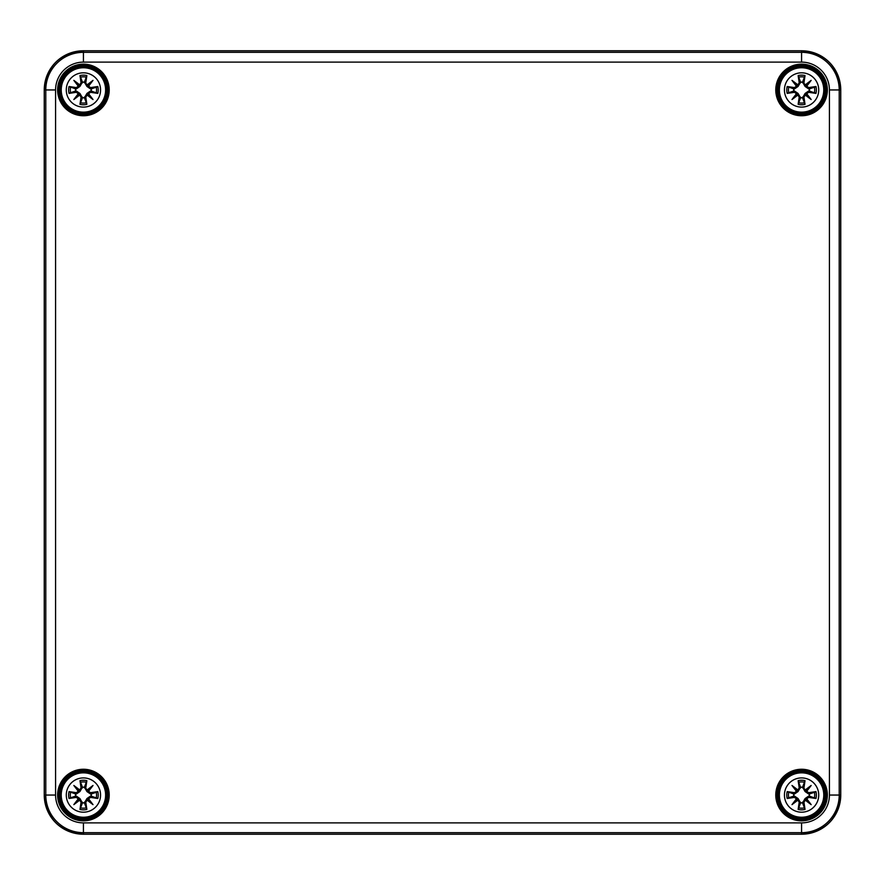 <?xml version="1.0" encoding="UTF-8"?>
<svg xmlns="http://www.w3.org/2000/svg" width="885" height="885" viewBox="0 0 885 885"><rect width="100%" height="100%" fill="white"/><g stroke="black" fill="none" stroke-linecap="round" stroke-linejoin="round"><path stroke-width="1.33" d="M55.578 89.949L44.272 89.949L44.272 795.051L44.25 89.949A39.172 39.172 0 0 1 83.422 50.777L801.578 50.777A39.172 39.172 0 0 1 840.75 89.949L840.75 795.051A39.172 39.172 0 0 1 801.578 834.223L83.422 834.223A39.172 39.172 0 0 1 44.25 795.051L44.272 89.949A39.15 39.15 0 0 1 83.422 50.799L801.578 50.799A39.15 39.15 0 0 1 840.728 89.949L840.728 795.051A39.15 39.15 0 0 1 801.578 834.201L83.422 834.201A39.15 39.15 0 0 1 44.272 795.051L45.788 795.051A37.635 37.635 0 0 0 83.422 832.674L801.578 832.674A37.635 37.635 0 0 0 839.212 795.051L839.212 89.949L829.422 89.949L829.422 795.051A27.844 27.844 0 0 1 801.578 822.884L83.422 822.884A27.844 27.844 0 0 1 55.578 795.051L55.578 89.949A27.844 27.844 0 0 1 83.422 62.116L801.578 62.116A27.844 27.844 0 0 1 829.422 89.949M826.059 89.949A24.481 24.481 0 0 0 789.331 68.753A24.481 24.481 0 0 0 789.331 111.156A24.481 24.481 0 0 0 826.059 89.949A24.481 24.481 0 0 1 789.331 111.156A24.481 24.481 0 0 1 789.331 68.753A24.481 24.481 0 0 1 826.059 89.949A24.481 24.481 0 0 1 789.331 111.156A24.481 24.481 0 0 1 789.331 68.753A24.481 24.481 0 0 1 826.059 89.949M107.904 89.949A24.481 24.481 0 0 0 71.176 68.753A24.481 24.481 0 0 0 71.176 111.156A24.481 24.481 0 0 0 107.904 89.949A24.481 24.481 0 0 1 71.176 111.156A24.481 24.481 0 0 1 71.176 68.753A24.481 24.481 0 0 1 107.904 89.949A24.481 24.481 0 0 1 71.176 111.156A24.481 24.481 0 0 1 71.176 68.753A24.481 24.481 0 0 1 107.904 89.949M107.904 795.051A24.481 24.481 0 0 0 71.176 773.844A24.481 24.481 0 0 0 71.176 816.247A24.481 24.481 0 0 0 107.904 795.051A24.481 24.481 0 0 1 71.176 816.247A24.481 24.481 0 0 1 71.176 773.844A24.481 24.481 0 0 1 107.904 795.051A24.481 24.481 0 0 1 71.176 816.247A24.481 24.481 0 0 1 71.176 773.844A24.481 24.481 0 0 1 107.904 795.051M826.059 795.051A24.481 24.481 0 0 0 789.331 773.844A24.481 24.481 0 0 0 789.331 816.247A24.481 24.481 0 0 0 826.059 795.051A24.481 24.481 0 0 1 789.331 816.247A24.481 24.481 0 0 1 789.331 773.844A24.481 24.481 0 0 1 826.059 795.051A24.481 24.481 0 0 1 789.331 816.247A24.481 24.481 0 0 1 789.331 773.844A24.481 24.481 0 0 1 826.059 795.051M83.422 777.915A17.136 17.136 0 0 1 98.268 803.613A17.136 17.136 0 0 1 68.576 803.613A17.136 17.136 0 0 1 83.422 777.915M83.422 772.848A22.202 22.202 0 0 0 64.196 806.146A22.202 22.202 0 0 0 102.649 806.146A22.202 22.202 0 0 0 83.422 772.848A22.202 22.202 0 0 0 64.196 806.146A22.202 22.202 0 0 0 102.649 806.146A22.202 22.202 0 0 0 83.422 772.848M85.768 787.949A42.358 3.695 -80.2 0 0 86.863 780.647L84.418 787.219A7.899 7.899 0 0 0 82.427 787.219L79.915 791.544L76.121 794.166L69.03 791.61A14.802 14.802 0 0 0 69.03 798.491A42.358 3.695 -9.8 0 0 76.32 797.396L78.289 798.845A42.038 7.301 130 0 0 73.831 804.642A42.038 7.301 -40 0 0 79.628 800.184L81.066 802.153A42.358 3.695 99.8 0 0 79.982 809.443L82.427 802.883A7.899 7.899 0 0 0 84.418 802.883L86.929 798.558L90.724 795.925L97.815 798.491A14.802 14.802 0 0 0 97.815 791.61A42.358 3.695 170.2 0 0 90.524 792.694L88.555 791.256A42.038 7.301 -50 0 0 93.013 785.46A42.038 7.301 140 0 0 87.217 789.918L85.436 787.949L87.217 789.918M84.418 802.883L86.863 809.443A42.358 3.695 -99.8 0 0 85.768 802.153L87.217 800.184A42.038 7.301 40 0 0 93.013 804.642A42.038 7.301 -130 0 0 88.555 798.845L90.524 797.396A42.358 3.695 9.8 0 0 97.815 798.491M82.427 787.219L79.982 780.647A42.358 3.695 80.2 0 0 81.066 787.949L79.628 789.918A42.038 7.301 -140 0 0 73.831 785.46A42.038 7.301 50 0 0 78.289 791.256L76.32 792.694A42.358 3.695 -170.2 0 0 69.03 791.61M81.066 787.949L81.409 787.949A42.038 3.662 -99.8 0 1 80.447 781.488M79.628 789.918L82.548 787.75M73.831 785.46L79.915 791.544M76.32 792.694L78.289 791.256M79.55 790.294L78.677 791.179A41.717 7.246 -130 0 1 75.524 787.152A41.717 7.246 40 0 1 79.55 790.283M76.32 797.396L76.32 797.064A42.038 3.662 170.2 0 1 69.86 798.027L69.03 798.491M78.289 798.845L76.121 795.925L79.915 798.558L82.427 802.883M73.831 804.642L79.915 798.558M81.066 802.153L79.628 800.184M69.86 798.027L76.121 795.925M78.677 798.923L79.55 799.797A41.717 7.246 140 0 1 75.524 802.949A41.717 7.246 -50 0 1 78.665 798.923M85.768 802.153L85.436 802.153A42.038 3.662 80.2 0 1 86.398 808.613M87.217 800.184L84.296 802.352M93.013 804.642L86.929 798.558M90.524 797.396L88.555 798.845M87.294 799.797L88.168 798.923A41.717 7.246 50 0 1 91.321 802.949A41.717 7.246 -140 0 1 87.294 799.808M90.524 792.694L90.524 793.037A42.038 3.662 -9.8 0 1 96.985 792.064L97.815 791.61M88.555 791.256L90.724 794.166L86.929 791.544L84.418 787.219M86.929 791.544L91.321 787.152A41.717 7.246 130 0 1 88.179 791.179L87.294 790.283A41.717 7.246 -40 0 1 91.321 787.152L93.013 785.46M96.985 792.064L90.724 794.166M75.59 796.046A7.899 7.899 0 0 1 75.59 794.055M91.255 794.055A7.899 7.899 0 0 1 91.255 796.046M801.578 777.915A17.136 17.136 0 0 1 816.424 803.613A17.136 17.136 0 0 1 786.732 803.613A17.136 17.136 0 0 1 801.578 777.915M801.578 772.848A22.202 22.202 0 0 0 782.351 806.146A22.202 22.202 0 0 0 820.804 806.146A22.202 22.202 0 0 0 801.578 772.848A22.202 22.202 0 0 0 782.351 806.146A22.202 22.202 0 0 0 820.804 806.146A22.202 22.202 0 0 0 801.578 772.848M803.934 787.949A42.358 3.695 -80.2 0 0 805.018 780.647L802.573 787.219A7.899 7.899 0 0 0 800.582 787.219L798.071 791.544L794.276 794.166L787.185 791.61A14.802 14.802 0 0 0 787.185 798.491A42.358 3.695 -9.8 0 0 794.476 797.396L796.445 798.845A42.038 7.301 130 0 0 791.986 804.642A42.038 7.301 -40 0 0 797.783 800.184L799.232 802.153A42.358 3.695 99.8 0 0 798.137 809.443L800.582 802.883A7.899 7.899 0 0 0 802.573 802.883L805.084 798.558L808.879 795.925L815.97 798.491A14.802 14.802 0 0 0 815.97 791.61A42.358 3.695 170.2 0 0 808.68 792.694L806.711 791.256A42.038 7.301 -50 0 0 811.169 785.46A42.038 7.301 140 0 0 805.372 789.918L803.591 787.949L805.372 789.918M802.573 802.883L805.018 809.443A42.358 3.695 -99.8 0 0 803.934 802.153L805.372 800.184A42.038 7.301 40 0 0 811.169 804.642A42.038 7.301 -130 0 0 806.711 798.845L808.68 797.396A42.358 3.695 9.8 0 0 815.97 798.491M800.582 787.219L798.137 780.647A42.358 3.695 80.2 0 0 799.232 787.949L797.783 789.918A42.038 7.301 -140 0 0 791.986 785.46A42.038 7.301 50 0 0 796.445 791.256L794.476 792.694A42.358 3.695 -170.2 0 0 787.185 791.61M799.232 787.949L799.564 787.949A42.038 3.662 -99.8 0 1 798.602 781.488M797.783 789.918L800.704 787.75M791.986 785.46L798.071 791.544M794.476 792.694L796.445 791.256M797.706 790.294L796.832 791.179A41.717 7.246 -130 0 1 793.679 787.152A41.717 7.246 40 0 1 797.706 790.283M794.476 797.396L794.476 797.064A42.038 3.662 170.2 0 1 788.015 798.027L787.185 798.491M796.445 798.845L794.276 795.925L798.071 798.558L800.582 802.883M791.986 804.642L798.071 798.558M799.232 802.153L797.783 800.184M788.015 798.027L794.276 795.925M796.832 798.923L797.706 799.797A41.717 7.246 140 0 1 793.679 802.949A41.717 7.246 -50 0 1 796.821 798.923M803.934 802.153L803.591 802.153A42.038 3.662 80.2 0 1 804.553 808.613M805.372 800.184L802.452 802.352M811.169 804.642L805.084 798.558M808.68 797.396L806.711 798.845M805.45 799.797L806.323 798.923A41.717 7.246 50 0 1 809.476 802.949A41.717 7.246 -140 0 1 805.45 799.808M808.68 792.694L808.68 793.037A42.038 3.662 -9.8 0 1 815.14 792.064L815.97 791.61M806.711 791.256L808.879 794.166L805.084 791.544L802.573 787.219M805.084 791.544L809.476 787.152A41.717 7.246 130 0 1 806.335 791.179L805.45 790.283A41.717 7.246 -40 0 1 809.476 787.152L811.169 785.46M815.14 792.064L808.879 794.166M793.745 796.046A7.899 7.899 0 0 1 793.745 794.055M809.41 794.055A7.899 7.899 0 0 1 809.41 796.046M83.422 72.813A17.136 17.136 0 0 1 98.268 98.523A17.136 17.136 0 0 1 68.576 98.523A17.136 17.136 0 0 1 83.422 72.813M83.422 67.758A22.202 22.202 0 0 0 64.196 101.045A22.202 22.202 0 0 0 102.649 101.045A22.202 22.202 0 0 0 83.422 67.758A22.202 22.202 0 0 0 64.196 101.045A22.202 22.202 0 0 0 102.649 101.045A22.202 22.202 0 0 0 83.422 67.758M85.768 82.847A42.358 3.695 -80.2 0 0 86.863 75.557L84.418 82.117A7.899 7.899 0 0 0 82.427 82.117L79.915 86.442L76.121 89.075L69.03 86.509A14.802 14.802 0 0 0 69.03 93.39A42.358 3.695 -9.8 0 0 76.32 92.305L78.289 93.744A42.038 7.301 130 0 0 73.831 99.54A42.038 7.301 -40 0 0 79.628 95.082L81.066 97.051A42.358 3.695 99.8 0 0 79.982 104.353L82.427 97.781A7.899 7.899 0 0 0 84.418 97.781L86.929 93.456L90.724 90.834L97.815 93.39A14.802 14.802 0 0 0 97.815 86.509A42.358 3.695 170.2 0 0 90.524 87.604L88.555 86.155A42.038 7.301 -50 0 0 93.013 80.358A42.038 7.301 140 0 0 87.217 84.816L85.436 82.847L87.217 84.816M84.418 97.781L86.863 104.353A42.358 3.695 -99.8 0 0 85.768 97.051L87.217 95.082A42.038 7.301 40 0 0 93.013 99.54A42.038 7.301 -130 0 0 88.555 93.744L90.524 92.305A42.358 3.695 9.8 0 0 97.815 93.39M82.427 82.117L79.982 75.557A42.358 3.695 80.2 0 0 81.066 82.847L79.628 84.816A42.038 7.301 -140 0 0 73.831 80.358A42.038 7.301 50 0 0 78.289 86.155L76.32 87.604A42.358 3.695 -170.2 0 0 69.03 86.509M81.066 82.847L81.409 82.847A42.038 3.662 -99.8 0 1 80.447 76.387M79.628 84.816L82.548 82.648M73.831 80.358L79.915 86.442M76.32 87.604L78.289 86.155M79.55 85.203L78.677 86.077A41.717 7.246 -130 0 1 75.524 82.051A41.717 7.246 40 0 1 79.55 85.192M76.32 92.305L76.32 91.963A42.038 3.662 170.2 0 1 69.86 92.936L69.03 93.39M78.289 93.744L76.121 90.834L79.915 93.456L82.427 97.781M73.831 99.54L79.915 93.456M81.066 97.051L79.628 95.082M69.86 92.936L76.121 90.834M78.677 93.821L79.55 94.706A41.717 7.246 140 0 1 75.524 97.848A41.717 7.246 -50 0 1 78.665 93.821M85.768 97.051L85.436 97.051A42.038 3.662 80.2 0 1 86.398 103.512M87.217 95.082L84.296 97.25M93.013 99.54L86.929 93.456M90.524 92.305L88.555 93.744M87.294 94.706L88.168 93.821A41.717 7.246 50 0 1 91.321 97.848A41.717 7.246 -140 0 1 87.294 94.717M90.524 87.604L90.524 87.936A42.038 3.662 -9.8 0 1 96.985 86.973L97.815 86.509M88.555 86.155L90.724 89.075L86.929 86.442L84.418 82.117M86.929 86.442L91.321 82.051A41.717 7.246 130 0 1 88.179 86.077L87.294 85.192A41.717 7.246 -40 0 1 91.321 82.051L93.013 80.358M96.985 86.973L90.724 89.075M75.59 90.945A7.899 7.899 0 0 1 75.59 88.954M91.255 88.954A7.899 7.899 0 0 1 91.255 90.945M801.578 72.813A17.136 17.136 0 0 1 816.424 98.523A17.136 17.136 0 0 1 786.732 98.523A17.136 17.136 0 0 1 801.578 72.813M801.578 67.758A22.202 22.202 0 0 0 782.351 101.045A22.202 22.202 0 0 0 820.804 101.045A22.202 22.202 0 0 0 801.578 67.758A22.202 22.202 0 0 0 782.351 101.045A22.202 22.202 0 0 0 820.804 101.045A22.202 22.202 0 0 0 801.578 67.758M803.934 82.847A42.358 3.695 -80.2 0 0 805.018 75.557L802.573 82.117A7.899 7.899 0 0 0 800.582 82.117L798.071 86.442L794.276 89.075L787.185 86.509A14.802 14.802 0 0 0 787.185 93.39A42.358 3.695 -9.8 0 0 794.476 92.305L796.445 93.744A42.038 7.301 130 0 0 791.986 99.54A42.038 7.301 -40 0 0 797.783 95.082L799.232 97.051A42.358 3.695 99.8 0 0 798.137 104.353L800.582 97.781A7.899 7.899 0 0 0 802.573 97.781L805.084 93.456L808.879 90.834L815.97 93.39A14.802 14.802 0 0 0 815.97 86.509A42.358 3.695 170.2 0 0 808.68 87.604L806.711 86.155A42.038 7.301 -50 0 0 811.169 80.358A42.038 7.301 140 0 0 805.372 84.816L803.591 82.847L805.372 84.816M802.573 97.781L805.018 104.353A42.358 3.695 -99.8 0 0 803.934 97.051L805.372 95.082A42.038 7.301 40 0 0 811.169 99.54A42.038 7.301 -130 0 0 806.711 93.744L808.68 92.305A42.358 3.695 9.8 0 0 815.97 93.39M800.582 82.117L798.137 75.557A42.358 3.695 80.2 0 0 799.232 82.847L797.783 84.816A42.038 7.301 -140 0 0 791.986 80.358A42.038 7.301 50 0 0 796.445 86.155L794.476 87.604A42.358 3.695 -170.2 0 0 787.185 86.509M799.232 82.847L799.564 82.847A42.038 3.662 -99.8 0 1 798.602 76.387M797.783 84.816L800.704 82.648M791.986 80.358L798.071 86.442M794.476 87.604L796.445 86.155M797.706 85.203L796.832 86.077A41.717 7.246 -130 0 1 793.679 82.051A41.717 7.246 40 0 1 797.706 85.192M794.476 92.305L794.476 91.963A42.038 3.662 170.2 0 1 788.015 92.936L787.185 93.39M796.445 93.744L794.276 90.834L798.071 93.456L800.582 97.781M791.986 99.54L798.071 93.456M799.232 97.051L797.783 95.082M788.015 92.936L794.276 90.834M796.832 93.821L797.706 94.706A41.717 7.246 140 0 1 793.679 97.848A41.717 7.246 -50 0 1 796.821 93.821M803.934 97.051L803.591 97.051A42.038 3.662 80.2 0 1 804.553 103.512M805.372 95.082L802.452 97.25M811.169 99.54L805.084 93.456M808.68 92.305L806.711 93.744M805.45 94.706L806.323 93.821A41.717 7.246 50 0 1 809.476 97.848A41.717 7.246 -140 0 1 805.45 94.717M808.68 87.604L808.68 87.936A42.038 3.662 -9.8 0 1 815.14 86.973L815.97 86.509M806.711 86.155L808.879 89.075L805.084 86.442L802.573 82.117M805.084 86.442L809.476 82.051A41.717 7.246 130 0 1 806.335 86.077L805.45 85.192A41.717 7.246 -40 0 1 809.476 82.051L811.169 80.358M815.14 86.973L808.879 89.075M793.745 90.945A7.899 7.899 0 0 1 793.745 88.954M809.41 88.954A7.899 7.899 0 0 1 809.41 90.945M824.754 89.949A23.176 23.176 0 0 1 789.984 110.028A23.176 23.176 0 0 1 789.984 69.882A23.176 23.176 0 0 1 824.754 89.949M827.364 89.949A25.787 25.787 0 0 0 788.679 67.614A25.787 25.787 0 0 0 788.679 112.284A25.787 25.787 0 0 0 827.364 89.949M109.209 89.949A25.787 25.787 0 0 0 70.523 67.614A25.787 25.787 0 0 0 70.523 112.284A25.787 25.787 0 0 0 109.209 89.949M827.364 795.051A25.787 25.787 0 0 0 788.679 772.716A25.787 25.787 0 0 0 788.679 817.386A25.787 25.787 0 0 0 827.364 795.051M109.209 795.051A25.787 25.787 0 0 0 70.523 772.716A25.787 25.787 0 0 0 70.523 817.386A25.787 25.787 0 0 0 109.209 795.051M106.598 89.949A23.176 23.176 0 0 1 71.829 110.028A23.176 23.176 0 0 1 71.829 69.882A23.176 23.176 0 0 1 106.598 89.949M106.598 795.051A23.176 23.176 0 0 1 71.829 815.118A23.176 23.176 0 0 1 71.829 774.972A23.176 23.176 0 0 1 106.598 795.051M824.754 795.051A23.176 23.176 0 0 1 789.984 815.118A23.176 23.176 0 0 1 789.984 774.972A23.176 23.176 0 0 1 824.754 795.051M44.272 795.051C46.595 818.835 59.649 831.878 83.422 834.201L83.422 822.884M83.422 834.201L801.578 834.201L801.578 822.884M840.728 89.949L839.212 89.949A37.635 37.635 0 0 0 801.578 52.326L801.578 50.799C825.351 53.122 838.405 66.165 840.728 89.949L840.728 795.051L829.422 795.051M55.578 795.051L45.788 795.051L45.788 89.949A37.635 37.635 0 0 1 83.422 52.326L83.422 62.116M801.578 50.799L83.422 50.799L83.422 52.326L801.578 52.326L801.578 62.116M79.982 780.647A14.802 14.802 0 0 1 86.863 780.647M86.863 809.443A14.802 14.802 0 0 1 79.982 809.443M69.86 792.064A42.038 3.662 9.8 0 1 76.32 793.037L76.121 794.166M80.447 808.613A42.038 3.662 -80.2 0 1 81.409 802.153L82.548 802.352M96.985 798.027A42.038 3.662 -170.2 0 1 90.524 797.064L90.724 795.925M86.398 781.488A42.038 3.662 99.8 0 1 85.436 787.949L84.296 787.75M80.623 782.218A13.131 13.131 0 0 1 86.221 782.218M70.59 797.839A13.131 13.131 0 0 1 70.59 792.252M86.221 807.872A13.131 13.131 0 0 1 80.623 807.872M96.255 792.252A13.131 13.131 0 0 1 96.255 797.839M798.137 780.647A14.802 14.802 0 0 1 805.018 780.647M805.018 809.443A14.802 14.802 0 0 1 798.137 809.443M788.015 792.064A42.038 3.662 9.8 0 1 794.476 793.037L794.276 794.166M798.602 808.613A42.038 3.662 -80.2 0 1 799.564 802.153L800.704 802.352M815.14 798.027A42.038 3.662 -170.2 0 1 808.68 797.064L808.879 795.925M804.553 781.488A42.038 3.662 99.8 0 1 803.591 787.949L802.452 787.75M798.779 782.218A13.131 13.131 0 0 1 804.376 782.218M788.745 797.839A13.131 13.131 0 0 1 788.745 792.252M804.376 807.872A13.131 13.131 0 0 1 798.779 807.872M814.41 792.252A13.131 13.131 0 0 1 814.41 797.839M79.982 75.557A14.802 14.802 0 0 1 86.863 75.557M86.863 104.353A14.802 14.802 0 0 1 79.982 104.353M69.86 86.973A42.038 3.662 9.8 0 1 76.32 87.936L76.121 89.075M80.447 103.512A42.038 3.662 -80.2 0 1 81.409 97.051L82.548 97.25M96.985 92.936A42.038 3.662 -170.2 0 1 90.524 91.963L90.724 90.834M86.398 76.387A42.038 3.662 99.8 0 1 85.436 82.847L84.296 82.648M80.623 77.128A13.131 13.131 0 0 1 86.221 77.128M70.59 92.748A13.131 13.131 0 0 1 70.59 87.161M86.221 102.782A13.131 13.131 0 0 1 80.623 102.782M96.255 87.161A13.131 13.131 0 0 1 96.255 92.748M798.137 75.557A14.802 14.802 0 0 1 805.018 75.557M805.018 104.353A14.802 14.802 0 0 1 798.137 104.353M788.015 86.973A42.038 3.662 9.8 0 1 794.476 87.936L794.276 89.075M798.602 103.512A42.038 3.662 -80.2 0 1 799.564 97.051L800.704 97.25M815.14 92.936A42.038 3.662 -170.2 0 1 808.68 91.963L808.879 90.834M804.553 76.387A42.038 3.662 99.8 0 1 803.591 82.847L802.452 82.648M798.779 77.128A13.131 13.131 0 0 1 804.376 77.128M788.745 92.748A13.131 13.131 0 0 1 788.745 87.161M804.376 102.782A13.131 13.131 0 0 1 798.779 102.782M814.41 87.161A13.131 13.131 0 0 1 814.41 92.748M44.272 89.949C46.595 66.176 59.638 53.122 83.422 50.799M840.728 795.051C838.405 818.824 825.362 831.878 801.578 834.201"/></g></svg>
